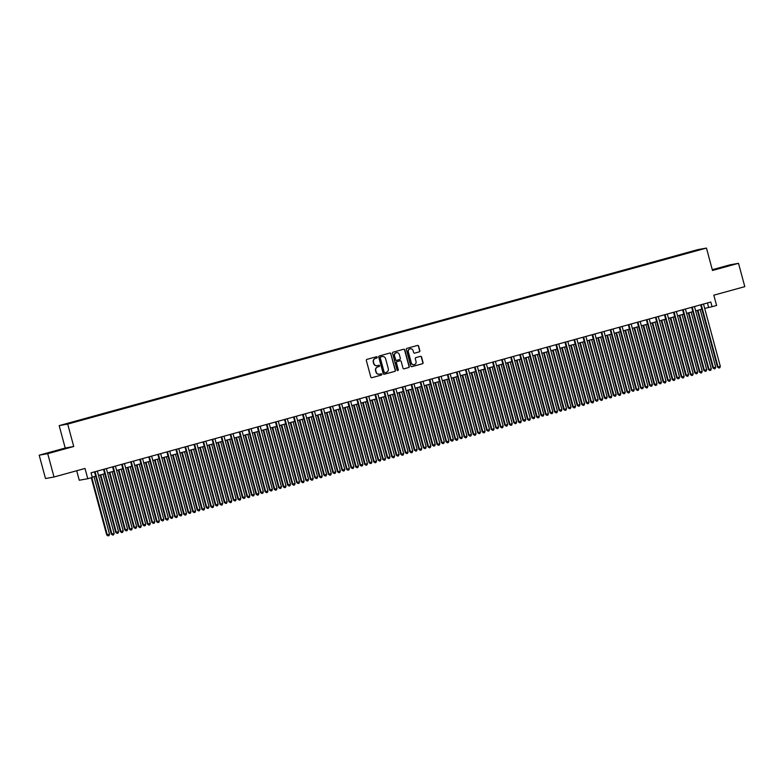<?xml version="1.0" encoding="UTF-8"?>
<svg xmlns="http://www.w3.org/2000/svg" width="784" height="784" viewBox="0 0 784 784"><rect width="100%" height="100%" fill="white"/><g stroke="black" fill="none" stroke-linecap="round" stroke-linejoin="round"><path stroke-width="1.18" d="M377.222 357.22A0.666 0.647 79.8 0 0 376.428 356.749L366.99 359.356A0.951 0.921 79.8 0 0 366.344 360.513L370.793 377.006A0.951 0.921 79.8 0 0 371.93 377.682L381.367 375.075A0.666 0.647 79.8 0 0 381.818 374.262A0.666 0.647 79.8 0 0 381.024 373.792L379.799 374.135A3.038 2.95 79.8 0 1 376.163 371.979L375.801 370.607A3.038 2.95 79.8 0 1 377.849 366.892L379.074 366.559A0.666 0.647 79.8 0 0 379.515 365.746A0.666 0.647 79.8 0 0 378.721 365.275L377.506 365.609A3.038 2.95 79.8 0 1 373.87 363.462L373.498 362.09A3.038 2.95 79.8 0 1 375.546 358.376L376.771 358.033A0.666 0.647 79.8 0 0 377.222 357.22M377.133 365.687A3.038 2.95 79.8 0 1 373.635 363.502L373.272 362.13A3.038 2.95 79.8 0 1 375.32 358.415L376.536 358.082A0.666 0.647 79.8 0 0 376.359 356.769M371.93 377.682L381.142 375.115A0.666 0.647 79.8 0 0 380.955 373.811M379.427 374.203A3.038 2.95 79.8 0 1 375.938 372.028L375.565 370.646A3.038 2.95 79.8 0 1 377.614 366.932L378.839 366.598A0.666 0.647 79.8 0 0 378.652 365.295M691.263 251.497L694.987 250.557L691.263 251.497M419.215 351.898A0.951 0.921 79.8 0 0 419.861 350.742L418.607 346.116A0.951 0.921 79.8 0 0 417.48 345.44L406.994 348.331A0.951 0.921 79.8 0 0 406.357 349.488L410.806 365.981A0.951 0.921 79.8 0 0 411.943 366.657L422.419 363.766A0.951 0.921 79.8 0 0 423.056 362.6L421.557 357.014A0.951 0.921 79.8 0 0 420.42 356.348L415.932 357.582A0.951 0.921 79.8 0 0 415.295 358.739L416.039 361.512A2.538 2.46 79.8 0 1 414.109 364.668A2.538 2.46 79.8 0 1 411.286 362.825L408.356 351.967A2.538 2.46 79.8 0 1 410.287 348.811A2.538 2.46 79.8 0 1 413.109 350.654L413.599 352.467A0.951 0.921 79.8 0 0 414.736 353.133L418.989 351.938A0.951 0.921 79.8 0 0 419.626 350.781L418.382 346.156A0.951 0.921 79.8 0 0 417.441 345.45M47.716 453.662L73.735 446.498L65.209 448.027L39.2 455.19L47.716 453.662L54.018 476.995L85.005 468.46L87.779 478.73L92.296 477.476L91.042 472.811L710.804 302.036L712.058 306.701L716.586 305.456L713.812 295.186L744.8 286.65L738.508 263.316L729.982 264.835L712.284 269.716M73.735 446.498L67.689 424.095L706.453 248.077L712.489 270.48L738.508 263.316M390.991 353.721A0.951 0.921 79.8 0 0 389.854 353.055L379.378 355.936A0.951 0.921 79.8 0 0 378.741 357.102L383.19 373.596A0.951 0.921 79.8 0 0 384.317 374.262L394.803 371.381A0.951 0.921 79.8 0 0 395.44 370.215L390.765 353.77A0.951 0.921 79.8 0 0 389.815 353.065M393.186 352.134L403.662 349.252A0.951 0.921 79.8 0 1 404.799 349.919L409.248 366.412A0.951 0.921 79.8 0 1 408.611 367.569L404.123 368.803A0.951 0.921 79.8 0 1 402.986 368.137L401.183 361.444A0.951 0.921 79.8 0 0 400.046 360.777L397.076 361.6A0.951 0.921 79.8 0 0 396.43 362.757L398.311 369.715A0.666 0.647 79.8 0 1 397.811 370.548A0.666 0.647 79.8 0 1 397.067 370.058L392.549 353.3A0.951 0.921 79.8 0 1 393.186 352.134M54.018 476.995L45.492 478.524L39.2 455.19M67.434 423.536L71.609 422.341L67.434 423.536M67.689 424.095L59.172 425.624L697.927 249.606L706.453 248.077M685.422 253.791L685.255 253.183L75.411 421.723M685.255 253.183L696.819 250.155L700.318 249.528L691.978 251.978L75.244 421.429M76.695 470.753L79.253 480.249L87.779 478.73M65.209 448.027L59.172 425.624M704.689 308.396L712.058 306.701M92.218 477.172L95.677 476.211M98.5 475.437L104.723 473.722M107.545 472.948L113.778 471.233M116.6 470.449L122.823 468.734M125.646 467.96L131.869 466.245M134.691 465.461L140.914 463.746M143.737 462.972L149.96 461.257M152.792 460.482L159.015 458.767M161.837 457.983L168.06 456.268M170.883 455.494L177.106 453.779M179.928 452.995L186.151 451.28M188.973 450.506L195.206 448.791M198.029 448.017L204.252 446.302M207.074 445.518L213.297 443.803M216.119 443.029L222.342 441.314M225.165 440.53L231.388 438.815M234.22 438.04L240.443 436.325M243.265 435.551L249.488 433.836M252.311 433.052L258.534 431.337M261.356 430.563L267.579 428.848M270.402 428.064L276.634 426.349M279.457 425.575L285.68 423.86M288.502 423.086L294.725 421.371M297.548 420.587L303.771 418.872M306.593 418.097L312.816 416.382M315.648 415.598L321.871 413.883M324.694 413.109L330.917 411.394M333.739 410.62L339.962 408.905M342.784 408.121L349.007 406.406M351.84 405.632L358.063 403.917M360.885 403.133L367.108 401.418M369.93 400.644L376.153 398.929M378.976 398.154L385.199 396.439M388.021 395.655L394.254 393.94M397.076 393.166L403.299 391.451M406.122 390.667L412.345 388.952M415.167 388.178L421.39 386.463M424.213 385.689L430.436 383.974M433.268 383.19L439.491 381.475M442.313 380.701L448.536 378.986M451.359 378.202L457.582 376.487M460.404 375.712L466.627 373.997M469.449 373.223L475.682 371.508M478.505 370.724L484.728 369.009M487.55 368.235L493.773 366.52M496.595 365.736L502.818 364.021M505.641 363.247L511.864 361.532M514.696 360.758L520.919 359.043M523.741 358.259L529.964 356.544M532.787 355.769L539.01 354.054M541.832 353.27L548.055 351.555M550.878 350.781L557.11 349.066M559.933 348.292L566.156 346.577M568.978 345.793L575.201 344.078M578.024 343.304L584.247 341.589M587.069 340.805L593.292 339.09M596.124 338.316L602.347 336.601M605.17 335.826L611.393 334.102M614.215 333.327L620.438 331.612M623.26 330.838L629.483 329.123M632.306 328.339L638.539 326.624M641.361 325.85L647.584 324.135M650.406 323.351L656.629 321.636M659.452 320.862L665.675 319.147M668.497 318.373L674.72 316.658M677.552 315.874L683.775 314.159M686.598 313.384L692.821 311.669M695.643 310.885L701.866 309.17M707.433 302.957L708.609 307.318M57.791 450.731L62.671 449.007L45.207 453.818L57.791 450.731M729.933 265.139L712.47 269.951L729.982 265.355M384.131 374.291L394.568 371.42A0.951 0.921 79.8 0 0 395.214 370.254L390.765 353.77M380.701 356.955A0.666 0.647 79.8 0 0 380.25 357.769L384.16 372.243A0.666 0.647 79.8 0 0 384.954 372.714L386.238 372.361A3.038 2.95 79.8 0 0 388.286 368.647L385.62 358.749A3.038 2.95 79.8 0 0 381.984 356.602L380.465 356.994A0.666 0.647 79.8 0 0 380.024 357.808L380.25 357.769M384.836 372.733L384.719 372.753A0.666 0.647 79.8 0 1 383.925 372.282L380.024 357.808M380.465 356.994L381.759 356.642M404.123 368.803L408.376 367.608A0.951 0.921 79.8 0 0 409.023 366.451L404.573 349.958A0.951 0.921 79.8 0 0 403.633 349.262M399.977 360.787A0.951 0.921 79.8 0 0 399.82 360.816L396.841 361.64A0.951 0.921 79.8 0 0 396.204 362.796L398.311 369.715M397.694 370.558A0.666 0.647 79.8 0 0 398.086 369.764M399.311 354.505A2.538 2.46 79.8 0 0 396.488 352.663A2.538 2.46 79.8 0 0 394.558 355.818L395.597 359.64A0.951 0.921 79.8 0 0 396.733 360.317L399.703 359.493A0.951 0.921 79.8 0 0 400.35 358.337L399.311 354.505M396.371 352.682A2.538 2.46 79.8 0 0 394.332 355.858L394.558 355.818M396.567 360.346L396.498 360.356A0.951 0.921 79.8 0 1 395.361 359.68L394.332 355.858M414.54 353.172L418.989 351.938M410.169 348.831A2.538 2.46 79.8 0 0 408.131 352.006L408.356 351.967M413.991 364.687A2.538 2.46 79.8 0 1 411.061 362.865L408.131 352.006M411.747 366.687L422.194 363.805A0.951 0.921 79.8 0 0 422.831 362.649L421.322 357.053A0.951 0.921 79.8 0 0 420.381 356.357M91.267 477.76L106.693 534.923L109.525 534.198L94.011 476.672M91.826 477.613L107.271 534.825L108.104 535.874L106.693 534.923M109.525 534.198L109.005 535.629L108.104 535.874M94.501 471.86L111.299 534.1L111.877 533.992L95.06 471.703M114.131 533.375L113.611 534.806L112.71 535.051L111.877 533.992L114.131 533.375L97.324 471.076M112.71 535.051L111.299 534.1M61.064 449.771L49.284 452.966M47.069 453.485L63.279 449.124M728.326 265.903L716.547 269.098M714.332 269.618L730.531 265.257M100.234 474.957L115.738 532.434L118.58 531.709L103.057 474.183M100.793 474.81L116.316 532.326L117.149 533.385L115.738 532.434M118.58 531.709L118.051 533.14L117.149 533.385M109.28 472.468L124.783 529.935L125.362 529.837L127.625 529.21L112.102 471.694M109.838 472.311L125.362 529.837L126.195 530.895L124.783 529.935M127.625 529.21L127.096 530.641L126.195 530.895M118.325 469.979L133.839 527.446L136.671 526.721L121.148 469.195M118.894 469.822L134.407 527.338L135.24 528.396L133.839 527.446M136.671 526.721L136.151 528.151L135.24 528.396M127.371 467.48L142.884 524.957L143.462 524.849L145.716 524.222L130.203 466.705M127.939 467.323L143.462 524.849L144.295 525.907L142.884 524.957M145.716 524.222L145.197 525.652L144.295 525.907M103.547 469.361L120.344 531.611L120.922 531.503L104.115 469.214M123.186 530.876L122.657 532.316L121.755 532.561L120.922 531.503L123.186 530.876L106.379 468.587M121.755 532.561L120.344 531.611M112.602 466.872L129.389 529.112L129.968 529.014L113.161 466.715M132.231 528.387L131.702 529.817L130.801 530.072L129.968 529.014L132.231 528.387L115.424 466.098M130.801 530.072L129.389 529.112M121.647 464.383L138.435 526.623L139.013 526.515L122.206 464.226M141.277 525.897L140.757 527.328L139.846 527.573L139.013 526.515L141.277 525.897L124.47 463.599M139.846 527.573L138.435 526.623M130.693 461.884L147.49 524.124L148.058 524.026L131.251 461.727M150.322 523.398L149.803 524.829L148.891 525.084L148.058 524.026L150.322 523.398L133.515 461.11M148.891 525.084L147.49 524.124M136.426 464.99L151.929 522.458L154.771 521.732L139.248 464.206M136.984 464.834L152.508 522.36L153.341 523.408L151.929 522.458M154.771 521.732L154.242 523.163L153.341 523.408M139.738 459.395L156.535 521.634L157.114 521.527L140.307 459.238M159.368 520.909L158.848 522.34L157.947 522.585L157.114 521.527L159.368 520.909L142.561 458.611M157.947 522.585L156.535 521.634M145.471 462.491L160.975 519.968L163.817 519.243L148.294 461.717M146.03 462.344L161.553 519.861L162.386 520.919L160.975 519.968M163.817 519.243L163.288 520.674L162.386 520.919M148.793 456.896L165.581 519.145L166.159 519.037L149.352 456.749M168.423 518.41L167.894 519.851L166.992 520.096L166.159 519.037L168.423 518.41L151.616 456.121M166.992 520.096L165.581 519.145M154.517 460.002L170.02 517.469L170.598 517.371L172.862 516.744L157.339 459.228M155.075 459.845L170.598 517.371L171.431 518.43L170.02 517.469M172.862 516.744L172.343 518.175L171.431 518.43M157.839 454.406L174.626 516.646L175.204 516.548L158.397 454.25M177.468 515.921L176.939 517.352L176.037 517.607L175.204 516.548L177.468 515.921L160.661 453.632M176.037 517.607L174.626 516.646M163.562 457.513L179.075 514.98L181.908 514.255L166.384 456.729M164.13 457.356L179.644 514.872L180.477 515.931L179.075 514.98M181.908 514.255L181.388 515.686L180.477 515.931M166.884 451.917L183.681 514.157L184.25 514.049L167.443 451.76M186.514 513.432L185.994 514.863L185.083 515.108L184.25 514.049L186.514 513.432L169.707 451.133M185.083 515.108L183.681 514.157M172.617 455.014L188.121 512.491L188.699 512.383L190.953 511.756L175.44 454.24M173.176 454.857L188.699 512.383L189.532 513.442L188.121 512.491M190.953 511.756L190.434 513.187L189.532 513.442M175.93 449.418L192.727 511.658L193.305 511.56L176.488 449.261M195.559 510.933L195.04 512.364L194.138 512.618L193.305 511.56L195.559 510.933L178.752 448.644M194.138 512.618L192.727 511.658M181.663 452.525L197.166 509.992L200.008 509.267L184.485 451.741M182.221 452.368L197.744 509.894L198.577 510.943L197.166 509.992M200.008 509.267L199.479 510.698L198.577 510.943M184.975 446.929L201.772 509.169L202.35 509.061L185.543 446.772M204.614 508.444L204.085 509.874L203.183 510.119L202.35 509.061L204.614 508.444L187.807 446.145M203.183 510.119L201.772 509.169M190.708 450.026L206.212 507.503L209.054 506.778L193.53 449.252M191.267 449.879L206.79 507.395L207.623 508.453L206.212 507.503M209.054 506.778L208.524 508.208L207.623 508.453M194.03 444.43L210.818 506.68L211.396 506.572L194.589 444.283M213.66 505.945L213.13 507.375L212.229 507.63L211.396 506.572L213.66 505.945L196.853 443.656M212.229 507.63L210.818 506.68M199.753 447.537L215.267 505.004L215.835 504.906L218.099 504.279L202.576 446.762M200.322 447.38L215.835 504.906L216.668 505.964L215.267 505.004M218.099 504.279L217.58 505.709L216.668 505.964M203.076 441.941L219.873 504.181L220.441 504.083L203.634 441.784M222.705 503.455L222.186 504.886L221.274 505.141L220.441 504.083L222.705 503.455L205.898 441.167M221.274 505.141L219.873 504.181M208.799 445.047L224.312 502.515L227.144 501.789L211.631 444.263M209.367 444.891L224.89 502.407L225.723 503.465L224.312 502.515M227.144 501.789L226.625 503.22L225.723 503.465M212.121 439.452L228.918 501.691L229.487 501.584L212.68 439.295M231.75 500.966L231.231 502.397L230.329 502.642L229.487 501.584L231.75 500.966L214.943 438.668M230.329 502.642L228.918 501.691M217.854 442.548L233.358 500.016L233.936 499.918L236.2 499.29L220.676 441.774M218.413 442.392L233.936 499.918L234.769 500.976L233.358 500.016M236.2 499.29L235.67 500.721L234.769 500.976M221.166 436.953L237.964 499.192L238.542 499.094L221.735 436.796M240.806 498.467L240.276 499.898L239.375 500.153L238.542 499.094L240.806 498.467L223.989 436.178M239.375 500.153L237.964 499.192M226.899 440.059L242.403 497.526L245.245 496.801L229.722 439.275M227.458 439.902L242.981 497.428L243.814 498.477L242.403 497.526M245.245 496.801L244.716 498.232L243.814 498.477M230.222 434.463L247.009 496.703L247.587 496.595L230.78 434.307M249.851 495.978L249.322 497.409L248.42 497.654L247.587 496.595L249.851 495.978L233.044 433.679M248.42 497.654L247.009 496.703M235.945 437.56L251.448 495.037L254.29 494.312L238.767 436.786M236.503 437.413L252.027 494.929L252.86 495.988L251.448 495.037M254.29 494.312L253.771 495.743L252.86 495.988M239.267 431.964L256.054 494.214L256.633 494.106L239.826 431.817M258.896 493.479L258.367 494.91L257.466 495.165L256.633 494.106L258.896 493.479L242.089 431.19M257.466 495.165L256.054 494.214M244.99 435.071L260.504 492.538L261.072 492.44L263.336 491.813L247.813 434.297M245.559 434.914L261.072 492.44L261.905 493.499L260.504 492.538M263.336 491.813L262.816 493.244L261.905 493.499M248.312 429.475L265.11 491.715L265.678 491.617L248.871 429.318M267.942 490.99L267.422 492.421L266.511 492.675L265.678 491.617L267.942 490.99L251.135 428.701M266.511 492.675L265.11 491.715M254.045 432.582L269.549 490.049L272.381 489.324L256.868 431.798M254.604 432.425L270.127 489.941L270.96 491L269.549 490.049M272.381 489.324L271.862 490.755L270.96 491M257.358 426.986L274.155 489.226L274.733 489.118L257.926 426.829M276.987 488.501L276.468 489.931L275.566 490.176L274.733 489.118L276.987 488.501L260.18 426.202M275.566 490.176L274.155 489.226M263.091 430.083L278.594 487.55L279.173 487.452L281.436 486.825L265.913 429.309M263.649 429.926L279.173 487.452L280.006 488.51L278.594 487.55M281.436 486.825L280.907 488.256L280.006 488.51M266.403 424.487L283.2 486.727L283.779 486.629L266.972 424.33M286.042 486.002L285.513 487.432L284.612 487.687L283.779 486.629L286.042 486.002L269.235 423.713M284.612 487.687L283.2 486.727M272.136 427.594L287.64 485.061L290.482 484.336L274.959 426.81M272.695 427.437L288.218 484.963L289.051 486.011L287.64 485.061M290.482 484.336L289.953 485.766L289.051 486.011M275.458 421.998L292.246 484.238L292.824 484.13L276.017 421.841M295.088 483.512L294.559 484.943L293.657 485.188L292.824 484.13L295.088 483.512L278.281 421.214M293.657 485.188L292.246 484.238M281.182 425.095L296.695 482.572L299.527 481.846L284.004 424.32M281.75 424.948L297.263 482.464L298.096 483.522L296.695 482.572M299.527 481.846L299.008 483.277L298.096 483.522M284.504 419.499L301.301 481.748L301.869 481.641L285.062 419.352M304.133 481.013L303.614 482.444L302.702 482.699L301.869 481.641L304.133 481.013L287.326 418.725M302.702 482.699L301.301 481.748M290.227 422.605L305.74 480.073L306.319 479.975L308.573 479.347L293.059 421.831M290.795 422.449L306.319 479.975L307.152 481.033L305.74 480.073M308.573 479.347L308.053 480.778L307.152 481.033M293.549 417.01L310.346 479.249L310.915 479.151L294.108 416.853M313.179 478.524L312.659 479.955L311.758 480.21L310.915 479.151L313.179 478.524L296.372 416.235M311.758 480.21L310.346 479.249M299.282 420.116L314.786 477.583L317.628 476.858L302.105 419.332M299.841 419.959L315.364 477.476L316.197 478.534L314.786 477.583M317.628 476.858L317.099 478.289L316.197 478.534M302.595 414.52L319.392 476.76L319.97 476.652L303.163 414.364M322.234 476.035L321.705 477.466L320.803 477.711L319.97 476.652L322.234 476.035L305.417 413.736M320.803 477.711L319.392 476.76M308.328 417.617L323.831 475.084L324.409 474.986L326.673 474.359L311.15 416.843M308.886 417.46L324.409 474.986L325.242 476.045L323.831 475.084M326.673 474.359L326.144 475.79L325.242 476.045M311.65 412.021L328.437 474.261L329.015 474.163L312.208 411.865M331.279 473.536L330.75 474.967L329.848 475.222L329.015 474.163L331.279 473.536L314.472 411.247M329.848 475.222L328.437 474.261M317.373 415.128L332.877 472.595L335.719 471.87L320.195 414.344M317.932 414.971L333.455 472.497L334.288 473.546L332.877 472.595M335.719 471.87L335.199 473.301L334.288 473.546M320.695 409.532L337.483 471.772L338.061 471.664L321.254 409.375M340.325 471.047L339.805 472.478L338.894 472.723L338.061 471.664L340.325 471.047L323.518 408.748M338.894 472.723L337.483 471.772M326.418 412.629L341.932 470.106L344.764 469.381L329.251 411.855M326.987 412.482L342.5 469.998L343.333 471.057L341.932 470.106M344.764 469.381L344.245 470.812L343.333 471.057M329.741 407.033L346.538 469.283L347.106 469.175L330.299 406.886M349.37 468.548L348.851 469.979L347.939 470.233L347.106 469.175L349.37 468.548L332.563 406.259M347.939 470.233L346.538 469.283M335.474 410.14L350.977 467.607L351.555 467.509L353.809 466.882L338.296 409.366M336.032 409.983L351.555 467.509L352.388 468.567L350.977 467.607M353.809 466.882L353.29 468.313L352.388 468.567M338.786 404.544L355.583 466.784L356.161 466.686L339.354 404.387M358.415 466.059L357.896 467.489L356.994 467.734L356.161 466.686L358.415 466.059L341.608 403.77M356.994 467.734L355.583 466.784M344.519 407.651L360.023 465.118L362.865 464.393L347.341 406.867M345.078 407.494L360.601 465.01L361.434 466.068L360.023 465.118M362.865 464.393L362.335 465.823L361.434 466.068M347.831 402.055L364.629 464.295L365.207 464.187L348.4 401.898M367.471 463.569L366.941 465L366.04 465.245L365.207 464.187L367.471 463.569L350.664 401.271M366.04 465.245L364.629 464.295M353.564 405.152L369.068 462.619L369.646 462.521L371.91 461.894L356.387 404.377M354.123 404.995L369.646 462.521L370.479 463.579L369.068 462.619M371.91 461.894L371.381 463.324L370.479 463.579M356.887 399.556L373.674 461.796L374.252 461.698L357.445 399.399M376.516 461.07L375.987 462.501L375.085 462.756L374.252 461.698L376.516 461.07L359.709 398.782M375.085 462.756L373.674 461.796M362.61 402.662L378.123 460.13L380.955 459.404L365.432 401.878M363.178 402.506L378.692 460.032L379.525 461.08L378.123 460.13M380.955 459.404L380.436 460.835L379.525 461.08M365.932 397.067L382.729 459.306L383.298 459.199L366.491 396.91M385.561 458.581L385.042 460.012L384.131 460.257L383.298 459.199L385.561 458.581L368.754 396.283M384.131 460.257L382.729 459.306M371.665 400.163L387.169 457.64L390.001 456.915L374.487 399.389M372.224 400.016L387.747 457.533L388.58 458.591L387.169 457.64M390.001 456.915L389.481 458.346L388.58 458.591M374.977 394.568L391.775 456.817L392.353 456.709L375.536 394.421M394.607 456.082L394.087 457.513L393.186 457.768L392.353 456.709L394.607 456.082L377.8 393.793M393.186 457.768L391.775 456.817M380.71 397.674L396.214 455.141L396.792 455.043L399.056 454.416L383.533 396.9M381.269 397.517L396.792 455.043L397.625 456.102L396.214 455.141M399.056 454.416L398.527 455.847L397.625 456.102M384.023 392.078L400.82 454.318L401.398 454.22L384.591 391.922M403.662 453.593L403.133 455.024L402.231 455.269L401.398 454.22L403.662 453.593L386.845 391.304M402.231 455.269L400.82 454.318M389.756 395.185L405.259 452.652L408.101 451.927L392.578 394.401M390.314 395.028L405.838 452.544L406.671 453.603L405.259 452.652M408.101 451.927L407.572 453.358L406.671 453.603M393.078 389.589L409.865 451.829L410.444 451.721L393.637 389.432M412.707 451.104L412.178 452.535L411.277 452.78L410.444 451.721L412.707 451.104L395.9 388.805M411.277 452.78L409.865 451.829M398.801 392.686L414.305 450.153L414.883 450.055L417.147 449.428L401.624 391.912M399.36 392.529L414.883 450.055L415.716 451.114L414.305 450.153M417.147 449.428L416.627 450.859L415.716 451.114M402.123 387.09L418.911 449.33L419.489 449.232L402.682 386.933M421.753 448.605L421.233 450.036L420.322 450.29L419.489 449.232L421.753 448.605L404.946 386.316M420.322 450.29L418.911 449.33M407.847 390.197L423.36 447.664L423.928 447.566L426.192 446.939L410.679 389.413M408.415 390.04L423.928 447.566L424.761 448.615L423.36 447.664M426.192 446.939L425.673 448.37L424.761 448.615M411.169 384.601L427.966 446.841L428.534 446.733L411.727 384.444M430.798 446.116L430.279 447.546L429.367 447.791L428.534 446.733L430.798 446.116L413.991 383.817M429.367 447.791L427.966 446.841M416.902 387.698L432.405 445.175L435.238 444.45L419.724 386.924M417.46 387.551L432.984 445.067L433.817 446.125L432.405 445.175M435.238 444.45L434.718 445.88L433.817 446.125M420.214 382.102L437.011 444.352L437.59 444.244L420.783 381.955M439.844 443.617L439.324 445.047L438.423 445.302L437.59 444.244L439.844 443.617L423.037 381.328M438.423 445.302L437.011 444.352M425.947 385.209L441.451 442.676L442.029 442.578L444.293 441.951L428.77 384.434M426.506 385.052L442.029 442.578L442.862 443.636L441.451 442.676M444.293 441.951L443.764 443.381L442.862 443.636M429.26 379.613L446.057 441.853L446.635 441.755L429.828 379.456M448.899 441.127L448.37 442.558L447.468 442.803L446.635 441.755L448.899 441.127L432.092 378.839M447.468 442.803L446.057 441.853M434.993 382.71L450.496 440.187L453.338 439.461L437.815 381.935M435.551 382.563L451.074 440.079L451.907 441.137L450.496 440.187M453.338 439.461L452.809 440.892L451.907 441.137M438.315 377.124L455.102 439.363L455.68 439.256L438.873 376.967M457.944 438.638L457.415 440.069L456.513 440.314L455.68 439.256L457.944 438.638L441.137 376.34M456.513 440.314L455.102 439.363M444.038 380.22L459.551 437.688L460.12 437.59L462.384 436.962L446.86 379.446M444.606 380.064L460.12 437.59L460.953 438.648L459.551 437.688M462.384 436.962L461.864 438.393L460.953 438.648M447.36 374.625L464.157 436.864L464.726 436.766L447.919 374.468M466.99 436.139L466.47 437.57L465.559 437.825L464.726 436.766L466.99 436.139L450.183 373.85M465.559 437.825L464.157 436.864M453.093 377.731L468.597 435.198L469.175 435.1L471.429 434.473L455.916 376.947M453.652 377.574L469.175 435.1L470.008 436.149L468.597 435.198M471.429 434.473L470.91 435.904L470.008 436.149M456.406 372.135L473.203 434.375L473.781 434.267L456.964 371.979M476.035 433.65L475.516 435.081L474.614 435.326L473.781 434.267L476.035 433.65L459.228 371.351M474.614 435.326L473.203 434.375M462.139 375.232L477.642 432.709L480.484 431.984L464.961 374.458M462.697 375.075L478.22 432.601L479.053 433.66L477.642 432.709M480.484 431.984L479.955 433.415L479.053 433.66M465.451 369.636L482.248 431.876L482.826 431.778L466.019 369.489M485.09 431.151L484.561 432.582L483.659 432.837L482.826 431.778L485.09 431.151L468.273 368.862M483.659 432.837L482.248 431.876M471.184 372.743L486.688 430.21L489.53 429.485L474.006 371.959M471.743 372.586L487.266 430.112L488.099 431.171L486.688 430.21M489.53 429.485L489 430.916L488.099 431.171M474.506 367.147L491.294 429.387L491.872 429.289L475.065 366.99M494.136 428.662L493.606 430.093L492.705 430.338L491.872 429.289L494.136 428.662L477.329 366.373M492.705 430.338L491.294 429.387M480.229 370.244L495.743 427.721L498.575 426.996L483.052 369.47M480.798 370.097L496.311 427.613L497.144 428.672L495.743 427.721M498.575 426.996L498.056 428.427L497.144 428.672M483.552 364.658L500.339 426.898L500.917 426.79L484.11 364.501M503.181 426.173L502.662 427.603L501.75 427.848L500.917 426.79L503.181 426.173L486.374 363.874M501.75 427.848L500.339 426.898M489.275 367.755L504.788 425.222L505.357 425.124L507.62 424.497L492.107 366.981M489.843 367.598L505.357 425.124L506.199 426.182L504.788 425.222M507.62 424.497L507.101 425.928L506.199 426.182M492.597 362.159L509.394 424.399L509.963 424.301L493.156 362.002M512.226 423.674L511.707 425.104L510.796 425.359L509.963 424.301L512.226 423.674L495.419 361.385M510.796 425.359L509.394 424.399M498.33 365.266L513.834 422.733L516.676 422.008L501.152 364.482M498.889 365.109L514.412 422.635L515.245 423.683L513.834 422.733M516.676 422.008L516.146 423.438L515.245 423.683M501.642 359.67L518.44 421.91L519.018 421.802L502.211 359.513M521.272 421.184L520.752 422.615L519.851 422.86L519.018 421.802L521.272 421.184L504.465 358.886M519.851 422.86L518.44 421.91M507.375 362.767L522.879 420.244L525.721 419.518L510.198 361.992M507.934 362.61L523.457 420.136L524.29 421.194L522.879 420.244M525.721 419.518L525.192 420.949L524.29 421.194M510.688 357.171L527.485 419.411L528.063 419.313L511.256 357.024M530.327 418.685L529.798 420.116L528.896 420.371L528.063 419.313L530.327 418.685L513.52 356.397M528.896 420.371L527.485 419.411M516.421 360.277L531.924 417.745L534.766 417.019L519.243 359.493M516.979 360.121L532.503 417.647L533.336 418.705L531.924 417.745M534.766 417.019L534.247 418.45L533.336 418.705M519.743 354.682L536.53 416.921L537.109 416.823L520.302 354.525M539.372 416.196L538.843 417.627L537.942 417.872L537.109 416.823L539.372 416.196L522.565 353.907M537.942 417.872L536.53 416.921M525.466 357.778L540.98 415.255L543.812 414.53L528.289 357.004M526.035 357.631L541.548 415.148L542.381 416.206L540.98 415.255M543.812 414.53L543.292 415.961L542.381 416.206M528.788 352.192L545.586 414.432L546.154 414.324L529.347 352.036M548.418 413.707L547.898 415.138L546.987 415.383L546.154 414.324L548.418 413.707L531.611 351.408M546.987 415.383L545.586 414.432M534.521 355.289L550.025 412.756L550.603 412.658L552.857 412.031L537.344 354.515M535.08 355.132L550.603 412.658L551.436 413.717L550.025 412.756M552.857 412.031L552.338 413.462L551.436 413.717M537.834 349.693L554.631 411.933L555.209 411.835L538.392 349.537M557.463 411.208L556.944 412.639L556.042 412.894L555.209 411.835L557.463 411.208L540.656 348.919M556.042 412.894L554.631 411.933M543.567 352.8L559.07 410.267L561.912 409.542L546.389 352.016M544.125 352.643L559.649 410.159L560.482 411.218L559.07 410.267M561.912 409.542L561.383 410.973L560.482 411.218M546.879 347.204L563.676 409.444L564.255 409.336L547.448 347.047M566.518 408.719L565.989 410.15L565.088 410.395L564.255 409.336L566.518 408.719L549.702 346.42M565.088 410.395L563.676 409.444M552.612 350.301L568.116 407.778L568.694 407.67L570.958 407.043L555.435 349.527M553.171 350.144L568.694 407.67L569.527 408.729L568.116 407.778M570.958 407.043L570.429 408.484L569.527 408.729M555.934 344.705L572.722 406.945L573.3 406.847L556.493 344.558M575.564 406.22L575.035 407.651L574.133 407.905L573.3 406.847L575.564 406.22L558.757 343.931M574.133 407.905L572.722 406.945M561.658 347.812L577.171 405.279L580.003 404.554L564.48 347.028M562.226 347.655L577.739 405.181L578.572 406.239L577.171 405.279M580.003 404.554L579.484 405.985L578.572 406.239M564.98 342.216L581.767 404.456L582.345 404.358L565.538 342.059M584.609 403.731L584.09 405.161L583.178 405.406L582.345 404.358L584.609 403.731L567.802 341.442M583.178 405.406L581.767 404.456M570.703 345.313L586.216 402.79L589.049 402.065L573.535 344.539M571.271 345.166L586.785 402.682L587.628 403.74L586.216 402.79M589.049 402.065L588.529 403.495L587.628 403.74M574.025 339.727L590.822 401.967L591.391 401.859L574.584 339.57M593.655 401.241L593.135 402.672L592.224 402.917L591.391 401.859L593.655 401.241L576.848 338.943M592.224 402.917L590.822 401.967M579.758 342.824L595.262 400.291L595.84 400.193L598.104 399.566L582.581 342.049M580.317 342.667L595.84 400.193L596.673 401.251L595.262 400.291M598.104 399.566L597.575 400.996L596.673 401.251M583.071 337.228L599.868 399.468L600.446 399.37L583.639 337.071M602.7 398.742L602.181 400.173L601.279 400.428L600.446 399.37L602.7 398.742L585.893 336.454M601.279 400.428L599.868 399.468M588.804 340.334L604.307 397.802L607.149 397.076L591.626 339.55M589.362 340.178L604.885 397.694L605.718 398.752L604.307 397.802M607.149 397.076L606.62 398.507L605.718 398.752M592.116 334.739L608.913 396.978L609.491 396.871L592.684 334.582M611.755 396.253L611.226 397.684L610.324 397.929L609.491 396.871L611.755 396.253L594.948 333.955M610.324 397.929L608.913 396.978M597.849 337.835L613.353 395.312L613.931 395.205L616.195 394.577L600.671 337.061M598.408 337.679L613.931 395.205L614.764 396.263L613.353 395.312M616.195 394.577L615.675 396.018L614.764 396.263M601.171 332.24L617.959 394.479L618.537 394.381L601.73 332.093M620.801 393.754L620.271 395.185L619.37 395.44L618.537 394.381L620.801 393.754L603.994 331.465M619.37 395.44L617.959 394.479M606.894 335.346L622.408 392.813L625.24 392.088L609.717 334.562M607.463 335.189L622.976 392.715L623.809 393.774L622.408 392.813M625.24 392.088L624.721 393.519L623.809 393.774M610.217 329.75L627.014 391.99L627.582 391.892L610.775 329.594M629.846 391.265L629.327 392.696L628.415 392.941L627.582 391.892L629.846 391.265L613.039 328.976M628.415 392.941L627.014 391.99M615.95 332.847L631.453 390.324L634.285 389.599L618.772 332.073M616.508 332.7L632.031 390.216L632.864 391.275L631.453 390.324M634.285 389.599L633.766 391.03L632.864 391.275M619.262 327.261L636.059 389.501L636.637 389.393L619.821 327.104M638.891 388.776L638.372 390.207L637.47 390.452L636.637 389.393L638.891 388.776L622.084 326.477M637.47 390.452L636.059 389.501M624.995 330.358L640.499 387.825L641.077 387.727L643.341 387.1L627.817 329.584M625.554 330.201L641.077 387.727L641.91 388.786L640.499 387.825M643.341 387.1L642.811 388.531L641.91 388.786M628.307 324.762L645.105 387.002L645.683 386.904L628.876 324.605M647.947 386.277L647.417 387.708L646.516 387.962L645.683 386.904L647.947 386.277L631.14 323.988M646.516 387.962L645.105 387.002M634.04 327.869L649.544 385.336L652.386 384.611L636.863 327.085M634.599 327.712L650.122 385.228L650.955 386.287L649.544 385.336M652.386 384.611L651.857 386.042L650.955 386.287M637.363 322.273L654.15 384.513L654.728 384.405L637.921 322.116M656.992 383.788L656.463 385.218L655.561 385.463L654.728 384.405L656.992 383.788L640.185 321.489M655.561 385.463L654.15 384.513M643.086 325.37L658.599 382.847L659.168 382.739L661.431 382.112L645.908 324.596M643.654 325.213L659.168 382.739L660.001 383.797L658.599 382.847M661.431 382.112L660.912 383.552L660.001 383.797M646.408 319.774L663.195 382.014L663.774 381.916L646.967 319.627M666.037 381.289L665.518 382.719L664.607 382.974L663.774 381.916L666.037 381.289L649.23 319M664.607 382.974L663.195 382.014M652.131 322.881L667.645 380.348L668.223 380.25L670.477 379.623L654.963 322.097M652.7 322.724L668.223 380.25L669.056 381.308L667.645 380.348M670.477 379.623L669.957 381.053L669.056 381.308M655.453 317.285L672.251 379.525L672.819 379.427L656.012 317.128M675.083 378.799L674.563 380.23L673.652 380.475L672.819 379.427L675.083 378.799L658.276 316.511M673.652 380.475L672.251 379.525M661.186 320.382L676.69 377.859L679.532 377.133L664.009 319.607M661.745 320.235L677.268 377.751L678.101 378.809L676.69 377.859M679.532 377.133L679.003 378.564L678.101 378.809M664.499 314.796L681.296 377.035L681.874 376.928L665.067 314.639M684.128 376.31L683.609 377.741L682.707 377.986L681.874 376.928L684.128 376.31L667.321 314.012M682.707 377.986L681.296 377.035M670.232 317.892L685.735 375.36L686.314 375.262L688.577 374.634L673.054 317.118M670.79 317.736L686.314 375.262L687.147 376.32L685.735 375.36M688.577 374.634L688.048 376.065L687.147 376.32M673.544 312.297L690.341 374.536L690.92 374.438L674.113 312.14M693.183 373.811L692.654 375.242L691.753 375.497L690.92 374.438L693.183 373.811L676.376 311.522M691.753 375.497L690.341 374.536M679.277 315.403L694.781 372.87L697.623 372.145L682.1 314.619M679.836 315.246L695.359 372.763L696.192 373.821L694.781 372.87M697.623 372.145L697.103 373.576L696.192 373.821M682.599 309.807L699.387 372.047L699.965 371.939L683.158 309.651M702.229 371.322L701.7 372.753L700.798 372.998L699.965 371.939L702.229 371.322L685.422 309.023M700.798 372.998L699.387 372.047M688.323 312.904L703.836 370.381L704.404 370.273L706.668 369.646L691.145 312.13M688.891 312.747L704.404 370.273L705.237 371.332L703.836 370.381M706.668 369.646L706.149 371.087L705.237 371.332M691.645 307.308L708.442 369.548L709.01 369.45L692.203 307.161M711.274 368.823L710.755 370.254L709.843 370.509L709.01 369.45L711.274 368.823L694.467 306.534M709.843 370.509L708.442 369.548M697.378 310.415L712.881 367.882L713.46 367.784L715.714 367.157L700.2 309.631M697.936 310.258L713.46 367.784L714.293 368.843L712.881 367.882M715.714 367.157L715.194 368.588L714.293 368.843M700.69 304.819L717.487 367.059L718.066 366.961L701.249 304.662M720.32 366.334L719.8 367.765L718.899 368.01L718.066 366.961L720.32 366.334L703.513 304.045M718.899 368.01L717.487 367.059"/></g></svg>
